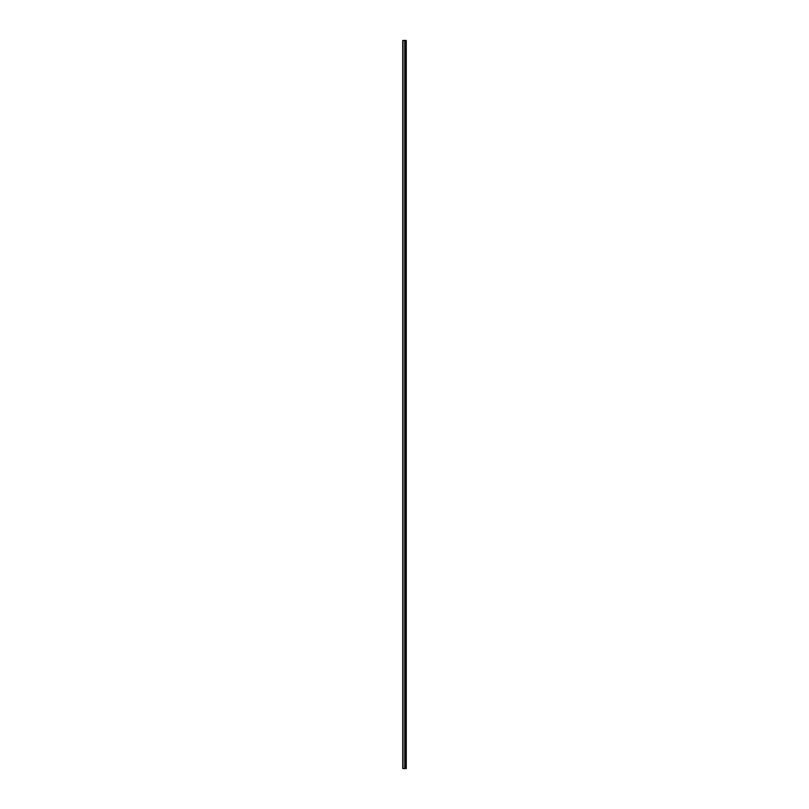 <?xml version="1.0" encoding="UTF-8"?>
<svg xmlns="http://www.w3.org/2000/svg" width="809" height="809" viewBox="0 0 809 809"><rect width="100%" height="100%" fill="white"/><g stroke="black" fill="none" stroke-linecap="round" stroke-linejoin="round"><path stroke-width="1.21" d="M402.74 768.55L404.813 768.55L404.813 40.45L402.74 40.45L402.74 768.55M404.813 768.55L406.26 768.55L406.26 40.45L404.813 40.45M404.985 48.985L404.985 760.015M405.481 40.45L405.44 768.55L405.481 40.45M406.067 768.55L406.067 40.45M402.993 768.55L402.993 40.45M404.985 757.002L404.985 744.947M404.985 741.934L404.985 729.89M404.985 726.876L404.985 714.822M404.985 711.809L404.985 699.755M404.985 696.741L404.985 684.697M404.985 681.684L404.985 669.63M404.985 666.616L404.985 654.562M404.985 651.548L404.985 639.504M404.985 636.491L404.985 624.437M404.985 621.423L404.985 609.369M404.985 606.356L404.985 594.312M404.985 591.298L404.985 579.244M404.985 576.23L404.985 564.176M404.985 561.163L404.985 549.119M404.985 546.105L404.985 534.051M404.985 531.038L404.985 518.984M404.985 515.97L404.985 503.926M404.985 500.913L404.985 488.858M404.985 485.845L404.985 473.791M404.985 470.777L404.985 458.733M404.985 455.72L404.985 443.666M404.985 440.652L404.985 428.598M404.985 425.595L404.985 413.541M404.985 410.527L404.985 398.473M404.985 395.459L404.985 383.405M404.985 380.402L404.985 368.348M404.985 365.334L404.985 353.28M404.985 350.267L404.985 338.223M404.985 335.209L404.985 323.155M404.985 320.142L404.985 308.087M404.985 305.074L404.985 293.03M404.985 290.016L404.985 277.962M404.985 274.949L404.985 262.895M404.985 259.881L404.985 247.837M404.985 244.824L404.985 232.77M404.985 229.756L404.985 217.702M404.985 214.688L404.985 202.644M404.985 199.631L404.985 187.577M404.985 184.563L404.985 172.509M404.985 169.496L404.985 157.452M404.985 154.438L404.985 142.384M404.985 139.37L404.985 127.316M404.985 124.303L404.985 112.259M404.985 109.245L404.985 97.191M404.985 94.178L404.985 82.124M404.985 79.11L404.985 67.066M404.985 64.053L404.985 51.998M405.713 768.55L405.713 40.45M405.653 768.55L405.653 40.45M404.985 768.55L404.985 40.45M404.753 768.55L404.753 40.45"/></g></svg>
